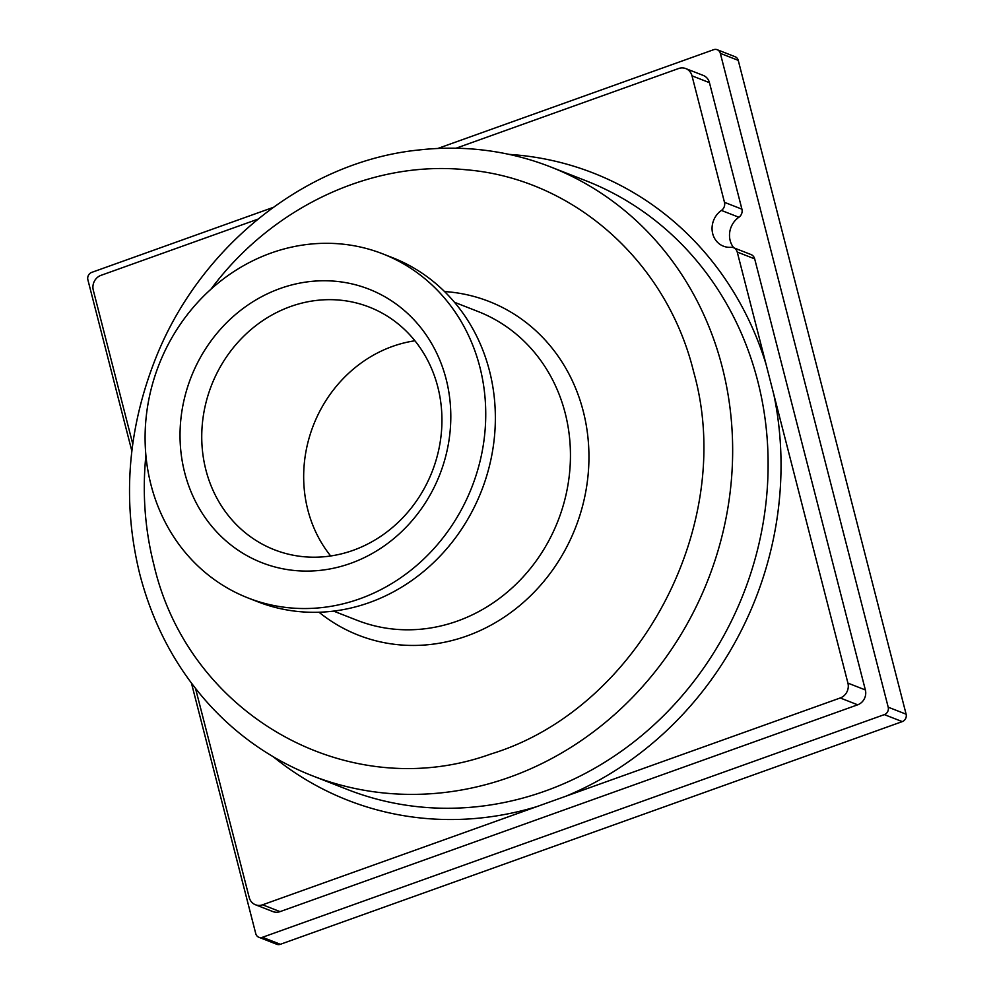 <?xml version="1.0" encoding="UTF-8"?>
<svg xmlns="http://www.w3.org/2000/svg" width="994" height="994" viewBox="0 0 994 994"><rect width="100%" height="100%" fill="white"/><g stroke="black" fill="none" stroke-linecap="round" stroke-linejoin="round"><path stroke-width="1.49" d="M191.42 683.027L255.756 933.639A5.927 5.38 -68.6 0 0 262.453 937.292L884.362 714.611A5.927 5.38 -68.6 0 0 888.201 707.181L720.327 53.353A5.927 5.38 -68.6 0 0 713.642 49.7L437.77 148.479M273.052 207.46L91.734 272.381A5.927 5.38 -68.6 0 0 87.882 279.811L131.842 450.99M258.875 937.267L276.779 944.275A5.927 5.38 -68.6 0 0 280.358 944.3L902.266 721.619A5.927 5.38 -68.6 0 0 906.118 714.189L738.244 60.361A5.927 5.38 -68.6 0 0 735.125 56.733L717.221 49.725M195.507 688.37L249.208 897.495A11.841 10.772 -68.6 0 0 255.433 904.751L272.878 911.585A11.841 10.772 -68.6 0 0 280.035 911.635L857.673 704.808A11.841 10.772 -68.6 0 0 865.364 689.948L754.682 258.875A7.107 6.461 -68.6 0 0 750.955 254.526L733.51 247.692A7.107 6.461 -68.6 0 0 730.901 247.295A20.389 18.538 -68.6 0 1 723.421 246.177A20.389 18.538 -68.6 0 1 712.089 229.676A20.389 18.538 -68.6 0 1 721.433 210.43A7.107 6.461 -68.6 0 0 724.477 202.329L691.998 75.83A11.841 10.772 -68.6 0 0 685.773 68.586A11.841 10.772 -68.6 0 0 678.604 68.524L456.022 148.23M773.891 394.817A336.767 306.202 -68.6 0 1 565.996 796.169L840.228 697.974A11.841 10.772 -68.6 0 0 847.919 683.114L737.237 252.041A7.107 6.461 -68.6 0 0 733.51 247.692M257.781 219.214L100.978 275.35A11.841 10.772 -68.6 0 0 93.287 290.211L132.736 443.896M766.014 364.139A336.767 306.202 -68.6 0 0 509.065 154.381M255.433 904.751A11.841 10.772 -68.6 0 0 262.59 904.801L565.996 796.169M733.783 247.804A20.389 18.538 111.4 0 1 738.877 217.264A7.107 6.461 -68.6 0 0 741.922 209.162L709.443 82.664A11.841 10.772 -68.6 0 0 703.218 75.407L685.773 68.586M273.263 756.757A336.767 306.202 -68.6 0 0 536.822 806.619M550.477 166.88L585.938 180.759A326.902 297.231 111.4 0 1 743.549 593.517A326.902 297.231 111.4 0 1 347.614 789.571L312.153 775.693A326.902 297.231 -68.6 0 0 708.088 579.639A326.902 297.231 -68.6 0 0 550.477 166.88A326.902 297.231 -68.6 0 0 419.456 149.92C308.475 160.817 201.037 244.027 155.872 357.828C127.282 429.917 121.951 502.181 139.905 574.619C152.33 622.194 173.838 663.719 204.429 699.192A326.902 297.231 -68.6 0 0 312.153 775.693M145.894 455.339C142.204 492.85 144.875 529.392 153.933 564.952C188.761 715.643 348.919 805.475 490.949 753.986C638.943 708.933 736.939 524.223 693.613 371.719C666.614 261.211 573.029 178.299 465.54 169.725C371.756 160.233 271.921 207.025 210.977 289.179M248.065 597.966L257.682 601.743A184.772 167.998 -68.6 0 0 369.42 602.563A184.772 167.998 -68.6 0 0 494.925 430.936A184.772 167.998 -68.6 0 0 392.394 257.632L382.765 253.868A184.772 167.998 -68.6 0 0 158.978 364.674A184.772 167.998 -68.6 0 0 248.065 597.966A184.772 167.998 -68.6 0 0 359.803 598.798A184.772 167.998 -68.6 0 0 485.308 427.171A184.772 167.998 -68.6 0 0 382.765 253.868M350.696 563.337A146.863 133.531 -68.6 0 0 410.969 316.676A146.863 133.531 -68.6 0 0 184.586 397.737A146.863 133.531 -68.6 0 0 350.696 563.337M353.143 550.328A130.289 118.46 -68.6 0 0 441.634 429.321A130.289 118.46 -68.6 0 0 369.333 307.109A130.289 118.46 -68.6 0 0 211.536 385.25A130.289 118.46 -68.6 0 0 274.356 549.757A130.289 118.46 -68.6 0 0 353.143 550.328M414.933 340.78A130.289 118.46 -68.6 0 0 307.817 509.847A130.289 118.46 -68.6 0 0 330.691 555.981M333.599 611.111L357.144 620.318A165.812 150.765 -68.6 0 0 457.426 621.064A165.812 150.765 -68.6 0 0 570.059 467.031A165.812 150.765 -68.6 0 0 478.039 311.507L454.494 302.288M318.999 612.229A179.193 162.929 -68.6 0 0 466.82 635.998A179.193 162.929 -68.6 0 0 588.56 444.778A179.193 162.929 -68.6 0 0 444.542 291.553M280.358 944.3L262.453 937.292M902.266 721.619L884.362 714.611M906.118 714.189L888.201 707.181M738.244 60.361L720.327 53.353M754.682 258.875L737.237 252.041M865.364 689.948L847.919 683.114M280.035 911.635L262.59 904.801M857.673 704.808L840.228 697.974M741.922 209.162L724.477 202.329M709.443 82.664L691.998 75.83M721.433 210.43L738.877 217.264"/></g></svg>
